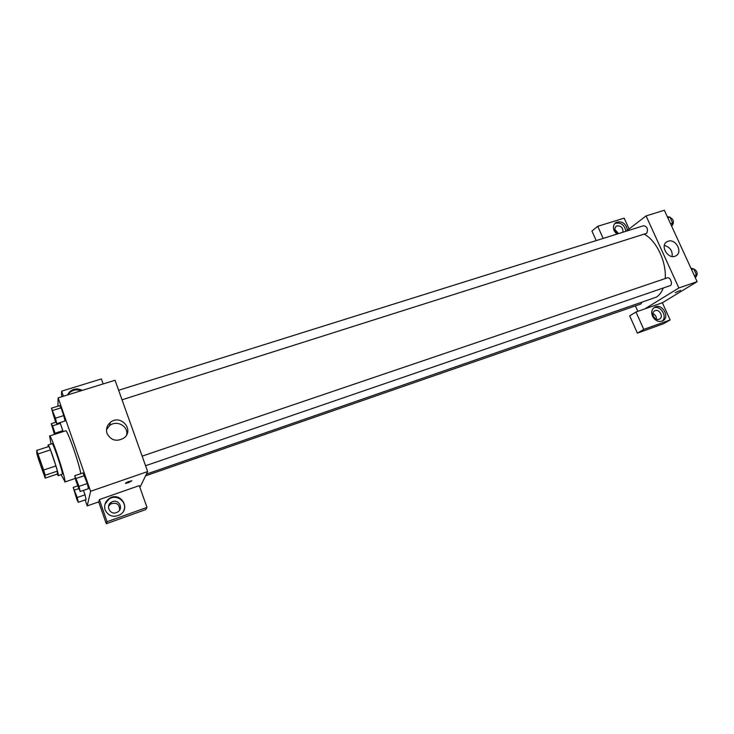 <?xml version="1.0" encoding="UTF-8"?>
<svg xmlns="http://www.w3.org/2000/svg" width="734" height="734" viewBox="0 0 734 734"><rect width="100%" height="100%" fill="white"/><g stroke="black" fill="none" stroke-linecap="round" stroke-linejoin="round"><path stroke-width="1.1" d="M44.847 475.742L44.802 475.926C44.205 476.687 36.223 452.529 37.15 452.786C37.627 451.896 45.013 473.925 44.847 475.742M43.627 470.026L36.7 450.437L36.874 453.685L38.37 458.823L45.187 478.128L45.141 475.228L43.627 470.026L55.94 465.934L50.444 449.896L38.14 453.915M45.187 478.128L57.28 474.072L57.408 471.127L45.141 475.228M36.7 450.437L48.949 446.456L50.444 449.896M55.94 465.934L57.408 471.127M57.206 474.1L58.225 475.696C59.729 476.127 49.022 443.731 48.077 444.969L48.178 446.703M48.077 444.969L52.114 443.657C53.013 442.373 62.867 471.668 62.353 474.091L58.225 475.696M51.004 444.015L49.6 435.978C50.921 433.977 65.812 478.247 64.95 481.66L61.142 474.714M49.6 435.978L65.665 430.812C67.06 428.895 79.272 463.438 80.786 473.669M85.162 499.909L87.236 505.9L90.576 491.294L58.16 397.856L57.876 406.186M78.336 502.285L86.107 499.579L85.034 494.808L83.492 490.358L85.034 494.808L77.217 497.514L73.207 487.394L76.886 499.588L78.336 502.285L77.217 497.514M55.298 434.143L55.068 433.207L62.867 430.702L63.087 431.638L60.335 423.39L59.885 422.646L60.335 423.39L52.545 425.876L51.27 423.683L54.454 434.418M56.775 423.646L64.996 421.022L63.757 415.572L61.069 407.829L59.656 405.636L51.435 408.196L55.389 421.334L56.775 423.646L55.481 418.197L51.435 408.196M80.19 491.496L88.438 488.651L87.318 483.522L82.988 472.925L74.749 475.715L75.932 480.862L80.19 491.496L79.015 486.367L74.749 475.715M139.91 487.449L147.653 471.567L115.045 380.249L58.16 397.856M67.473 394.975L69.657 391.791C73.538 388.552 77.749 388.084 82.272 390.396M63.418 396.232L61.656 391.158L101.393 378.937L103.164 383.928M81.079 390.763C76.831 389.13 73.005 389.782 69.592 392.718L67.932 394.837M68.968 392.534L69.62 392.332M61.656 391.158L61.491 394.837L62.115 396.635M107.054 433.491C105.788 429.179 106.88 425.491 110.339 422.445C120.706 413.554 134.983 430.243 123.752 438.134C116.495 442.006 110.935 440.455 107.054 433.491M147.653 471.567L90.576 491.294M126.707 434.656C128.404 425.995 116.394 419.701 109.55 425.702L106.522 429.674M128.413 482.678L125.422 483.431C125.936 482.522 128.092 481.632 131.872 480.761L128.413 482.678M99.365 499.579L107.063 521.718L146.993 507.405L139.267 485.624L99.365 499.579L98.695 501.891L87.236 505.9M105.136 509.946C103.879 505.414 105.173 501.643 109.017 498.652C119.624 490.798 131.469 507.855 120.119 514.672C113.431 517.8 108.439 516.231 105.136 509.946M123.771 510.589C127.854 502.038 116.495 493.404 108.815 499.239L105.017 504.13M112.586 501.625C118.963 499.056 123.679 508.423 117.77 511.937L116.431 512.607C110.109 515.185 105.338 505.928 111.128 502.359L112.586 501.625M108.568 506.221L110.513 504.065C116.44 502.001 119.477 503.992 119.642 510.029M146.993 507.405L145.708 509.598L106.292 523.746L107.063 521.718M98.695 501.891L106.292 523.746M663.261 288.012C661.664 292.205 659.361 295.252 656.361 297.142L146.415 474.109M644.177 234.192C656.334 240.348 666.6 261.873 665.188 278.571M145.571 465.732L670.05 285.682C673.216 284.81 670.353 276.599 667.325 277.847L142.139 456.126M641.938 302.472L640.791 304.041L145.589 475.815M118.624 390.277L643.81 225.677C647.37 226.889 648.324 229.43 646.672 233.311L122.018 399.791M637.828 311.326L635.405 305.904M644.856 308.876L635.993 311.968L643.773 329.401L670.133 319.96L662.371 302.757L644.856 308.876L678.867 287.967L646.076 215.906L626.194 231.201M618.551 233.595L614.753 229.375M656.416 319.198C656.508 316.602 655.352 314.739 652.948 313.62M596.201 240.596L591.943 231.036L597.742 226.292L624.184 218.163L629.066 228.99M643.773 329.401L637.378 333.126L663.527 323.731L670.133 319.96M637.378 333.126L629.699 315.868L635.993 311.968M617.698 233.862C614.376 231.283 613.918 228.724 616.321 226.182L617.065 225.843C621.267 225.815 623.212 227.944 622.909 232.228M625.928 231.283C624.423 224.659 620.725 222.053 614.844 223.466M616.734 234.164L614.184 230.806C612.807 227.164 613.431 224.375 616.055 222.43C622.083 220.714 625.891 223.31 627.46 230.228M659.077 319.262C654.627 321.107 650.416 312.803 654.783 310.831C659.178 308.317 664.096 317.005 659.453 319.106L659.077 319.262M662.04 321.18C667.903 316.767 660.444 304.812 653.737 307.849M652.508 316.207C651.012 312.115 651.783 309.087 654.829 307.106C662.169 302.876 670.408 317.427 662.628 320.923C658.49 322.327 655.113 320.758 652.508 316.207M603.155 238.422L597.742 226.292M662.371 302.757L697.107 281.663L664.353 210.254L646.076 215.906M668.114 241.238C675.711 238.33 683.198 252.285 675.913 255.817C668.527 260.341 659.325 245.596 667.078 241.697L668.114 241.238M697.107 281.663L678.867 287.967M672.151 256.478C672.61 250.707 670.004 247.046 664.325 245.486M675.207 292.664L680.629 290.297M695.373 277.892L696.465 274.874L693.694 268.846L690.951 268.24M696.465 274.874L694.327 275.608M693.694 268.846L691.556 269.571M693.768 269.002C697.227 270.874 698.034 273.433 696.171 276.672L695.749 276.856M671.647 226.155L672.665 223.026L669.94 217.108L667.289 216.668M672.665 223.026L670.518 223.705M669.94 217.108L667.802 217.778M670.124 217.503C673.473 219.172 674.271 221.705 672.518 225.109L671.894 225.402M75.822 478.641L75.785 478.651C76.143 478.229 79.373 487.752 79.116 488.486L79.098 488.55C78.676 488.954 75.226 478.586 75.785 478.651L75.822 478.641C76.18 478.219 79.4 487.743 79.153 488.477L79.116 488.541M88.438 488.651L87.318 483.522L79.015 486.367M87.318 483.522L84.575 475.614L76.272 478.421M84.575 475.614L82.988 472.925M55.747 420.692L55.692 420.821C55.279 421.206 51.912 410.93 52.463 411.012L55.747 420.692M64.996 421.022L63.757 415.572L55.481 418.197M63.757 415.572L61.069 407.829L52.793 410.425M61.069 407.829L59.656 405.636M52.499 411.003L55.674 420.83M74.189 490.174L77.327 499.496M77.666 485.871L73.207 487.394M86.107 499.579L85.034 494.808M78.63 488.661L74.639 490.028M55.068 433.207L52.545 425.876M54.61 434.363L52.261 426.344L55.096 434.207M55.912 422.206L51.27 423.683M62.867 430.702L60.335 423.39M52.261 426.344L55.068 434.216M75.373 478.421L64.812 482.009M69.657 391.791L69.592 392.718M110.339 422.445L109.55 425.702M109.017 498.652L108.815 499.239M110.513 504.065L111.128 502.359M615.743 226.641L616.321 226.182M616.055 222.43L615.074 223.219M654.829 307.106L654.196 307.491M667.078 241.697L666.215 242.293"/></g></svg>
